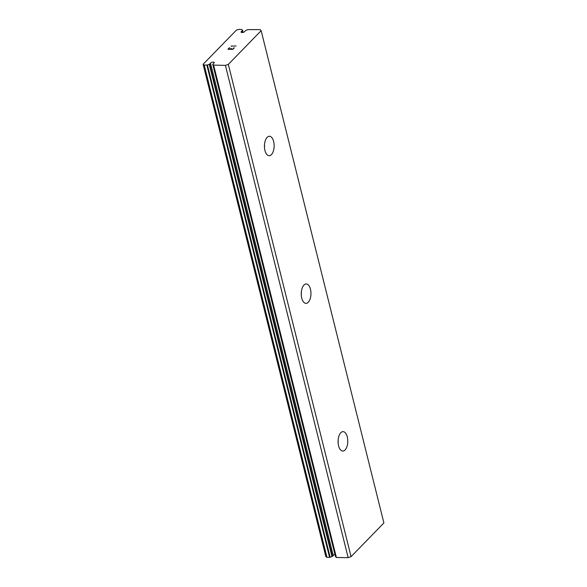 <?xml version="1.0" encoding="UTF-8"?>
<svg xmlns="http://www.w3.org/2000/svg" width="587" height="587" viewBox="0 0 587 587"><rect width="100%" height="100%" fill="white"/><g stroke="black" fill="none" stroke-linecap="round" stroke-linejoin="round"><path stroke-width="0.88" d="M244.148 31.999A1.944 0.785 -14 0 0 244.816 31.316L246.07 30.267A3.882 1.57 -14 0 0 247.912 29.607L260.232 29.636L261.156 30.678L228.328 64.387L225.408 65.384L213.352 65.084A3.882 1.57 -14 0 0 213.33 64.944A3.882 1.57 -14 0 0 212.824 64.394L213.624 63.33A1.944 0.785 -14 0 0 214.292 62.501A1.944 0.785 -14 0 0 213.118 62.075A1.944 0.785 -14 0 0 211.181 62.611A1.944 0.785 -14 0 0 210.52 63.293L209.266 64.343A3.882 1.57 -14 0 0 207.416 65.003L204.225 65.098L203.102 64.306L236.436 30.091L239.048 29.35L241.976 29.526A3.882 1.57 -14 0 0 241.998 29.666A3.882 1.57 -14 0 0 242.504 30.216L241.705 31.28A1.944 0.785 -14 0 0 241.044 32.109A1.944 0.785 -14 0 0 242.218 32.527A1.944 0.785 -14 0 0 244.148 31.999M334.964 554.473A1.944 0.785 -14 0 0 333.922 554.876A1.944 0.785 -14 0 0 333.255 555.559L210.52 63.293M273.645 141.518A9.708 4.85 -89.2 0 1 269.162 155.694A9.708 4.85 -89.2 0 1 264.935 150.455A9.708 4.85 -89.2 0 1 269.418 136.279A9.708 4.85 -89.2 0 1 273.645 141.518M264.51 144.534A9.708 4.85 -89.2 0 1 264.466 147.308M310.464 289.2A9.708 4.85 -89.2 0 1 305.981 303.369A9.708 4.85 -89.2 0 1 301.755 298.137A9.708 4.85 -89.2 0 1 306.238 283.961A9.708 4.85 -89.2 0 1 310.464 289.2M301.329 292.216A9.708 4.85 -89.2 0 1 301.292 294.99M347.284 436.882A9.708 4.85 -89.2 0 1 342.801 451.051A9.708 4.85 -89.2 0 1 338.582 445.819A9.708 4.85 -89.2 0 1 343.065 431.643A9.708 4.85 -89.2 0 1 347.284 436.882M338.149 439.898A9.708 4.85 -89.2 0 1 338.112 442.671M261.156 30.678L383.898 522.951L351.063 556.652L348.15 557.65L336.38 557.489L213.646 65.223M213.36 65.12L336.38 557.489M336.013 557.078A3.882 1.57 -14 0 0 335.559 556.659L212.824 64.394M333.255 555.559L332.44 556.395L209.698 64.13M203.102 64.306L325.844 556.571L326.959 557.364L330.158 557.268A3.882 1.57 -14 0 1 332 556.615L332.44 556.395M228.416 49.11L230.375 49.147L228.416 49.125L229.715 47.774M230.368 49.139L231.08 48.413L230.375 49.147M231.403 48.42L230.698 49.154L232.657 49.169L230.698 49.154M232.657 49.169L233.956 47.833L232.657 49.176M234.286 47.841L232.812 49.345L227.917 49.279L229.392 47.774L227.925 49.286M231.498 46.336L231.168 45.962M236.084 45.991L231.667 46.102M348.15 557.65L225.408 65.384M326.959 557.364L204.225 65.098M242.02 32.534L241.705 31.28M351.063 556.652L228.328 64.387M332 556.615L209.266 64.343M330.158 557.268L207.416 65.003M329.601 557.401L206.866 65.135M243.055 32.417L242.556 30.399M243.018 32.424L242.526 30.436M336.094 557.371L213.352 65.106M335.485 556.579L212.751 64.313M243.106 32.402L242.578 30.297"/></g></svg>

